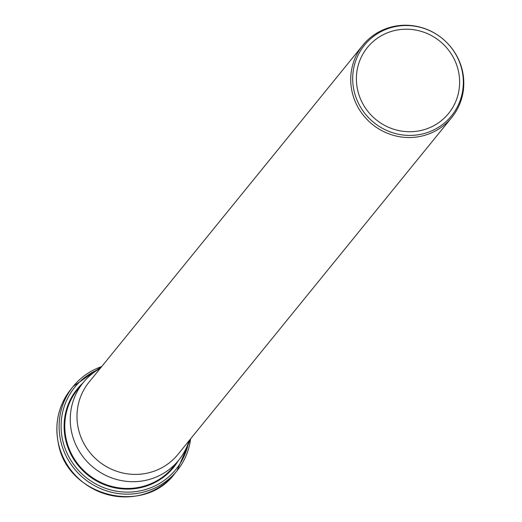<?xml version="1.0" encoding="UTF-8"?>
<svg xmlns="http://www.w3.org/2000/svg" width="522" height="522" viewBox="0 0 522 522"><rect width="100%" height="100%" fill="white"/><g stroke="black" fill="none" stroke-linecap="round" stroke-linejoin="round"><path stroke-width="0.78" d="M395.519 26.1A57.283 55.384 39.1 0 0 362.816 45.251A57.283 55.384 39.1 0 0 359.28 109.476A57.283 55.384 39.1 0 0 419.022 136.653A57.283 55.384 39.1 0 0 451.726 117.502A57.283 55.384 39.1 0 0 455.256 53.277A57.283 55.384 39.1 0 0 395.519 26.1M362.816 45.251L89.066 382.124A57.283 55.384 39.1 0 0 85.53 446.349A57.283 55.384 39.1 0 0 145.266 473.532A57.283 55.384 39.1 0 0 177.976 454.375L451.726 117.502M396.511 26.374A56.056 54.197 39.1 0 0 353.89 90.11A56.056 54.197 39.1 0 0 419.505 134.565A56.056 54.197 39.1 0 0 462.127 70.829A56.056 54.197 39.1 0 0 396.511 26.374M397.281 30.002A52.298 50.569 39.1 0 0 367.416 47.489A52.298 50.569 39.1 0 0 364.193 106.123A52.298 50.569 39.1 0 0 418.735 130.937A52.298 50.569 39.1 0 0 448.594 113.45A52.298 50.569 39.1 0 0 451.824 54.817A52.298 50.569 39.1 0 0 397.281 30.002M100.198 368.421A61.524 59.488 39.1 0 0 83.226 382.587A61.524 59.488 39.1 0 0 79.435 451.563A61.524 59.488 39.1 0 0 143.589 480.755A61.524 59.488 39.1 0 0 178.72 460.182A61.524 59.488 39.1 0 0 189.114 440.672M70.959 389.184A66.881 64.663 39.1 0 0 58.301 442.865A66.881 64.663 39.1 0 0 136.581 495.9A66.881 64.663 39.1 0 0 174.766 473.539C143.661 516.251 66.731 495.985 58.275 442.93C54.432 422.898 58.66 404.987 70.959 389.184L73.21 386.417A66.881 64.663 39.1 0 0 60.545 440.098A66.881 64.663 39.1 0 0 138.832 493.133A66.881 64.663 39.1 0 0 177.017 470.772A66.881 64.663 39.1 0 0 190.615 438.819L177.017 470.772L174.766 473.539M101.705 366.568A66.881 64.663 39.1 0 0 73.21 386.417L101.725 366.548M98.534 369.374A65.159 63.005 39.1 0 0 62.483 439.459A65.159 63.005 39.1 0 0 125.952 492.102A65.159 63.005 39.1 0 0 188.52 442.499M82.776 383.141A62.098 60.037 39.1 0 0 65.446 438.937A62.098 60.037 39.1 0 0 115.603 487.985A62.098 60.037 39.1 0 0 178.27 460.737M83.226 382.587L77.739 389.34A61.524 59.488 39.1 0 0 66.085 438.721A61.524 59.488 39.1 0 0 138.102 487.509A61.524 59.488 39.1 0 0 173.226 466.942L178.72 460.182"/></g></svg>
